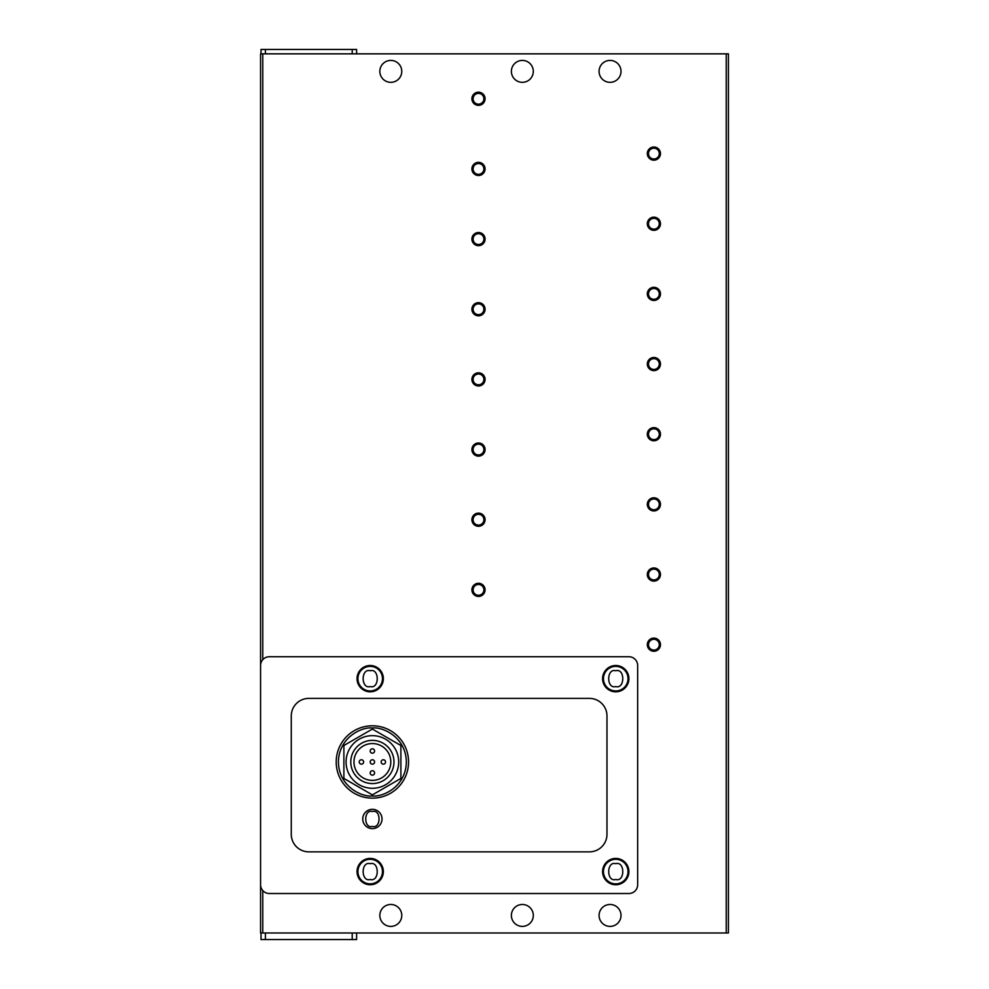 <?xml version="1.0" encoding="UTF-8"?>
<svg xmlns="http://www.w3.org/2000/svg" width="989" height="989" viewBox="0 0 989 989"><rect width="100%" height="100%" fill="white"/><g stroke="black" fill="none" stroke-linecap="round" stroke-linejoin="round"><path stroke-width="1.48" d="M372.383 798.148A36.173 36.173 0 0 1 336.211 761.963A36.173 36.173 0 0 1 372.383 725.79A36.173 36.173 0 0 1 408.556 761.963A36.173 36.173 0 0 1 372.383 798.148A36.173 36.173 0 0 0 408.556 761.963A36.173 36.173 0 0 0 372.383 725.79M370.195 883.869A12.276 12.276 0 0 1 357.919 871.581A12.276 12.276 0 0 1 370.195 859.305A12.276 12.276 0 0 1 382.471 871.581A12.276 12.276 0 0 1 370.195 883.869A12.276 12.276 0 0 0 382.471 871.581A12.276 12.276 0 0 0 370.195 859.305M370.195 690.94A12.276 12.276 0 0 1 357.919 678.664A12.276 12.276 0 0 1 370.195 666.376A12.276 12.276 0 0 1 382.471 678.664A12.276 12.276 0 0 1 370.195 690.94A12.276 12.276 0 0 0 382.471 678.664A12.276 12.276 0 0 0 370.195 666.376M615.739 883.869A12.276 12.276 0 0 1 603.463 871.581A12.276 12.276 0 0 1 615.739 859.305A12.276 12.276 0 0 1 628.015 871.581A12.276 12.276 0 0 1 615.739 883.869A12.276 12.276 0 0 0 628.015 871.581A12.276 12.276 0 0 0 615.739 859.305M615.739 690.94A12.276 12.276 0 0 1 603.463 678.664A12.276 12.276 0 0 1 615.739 666.376A12.276 12.276 0 0 1 628.015 678.664A12.276 12.276 0 0 1 615.739 690.94A12.276 12.276 0 0 0 628.015 678.664A12.276 12.276 0 0 0 615.739 666.376M522.34 926.396A10.966 10.966 0 0 1 511.387 915.431A10.966 10.966 0 0 1 522.34 904.478A10.966 10.966 0 0 1 533.306 915.431A10.966 10.966 0 0 1 522.34 926.396M610.04 926.396A10.966 10.966 0 0 1 599.074 915.431A10.966 10.966 0 0 1 610.04 904.478A10.966 10.966 0 0 1 621.005 915.431A10.966 10.966 0 0 1 610.04 926.396M522.34 82.334A10.966 10.966 0 0 1 511.387 71.369A10.966 10.966 0 0 1 522.34 60.416A10.966 10.966 0 0 1 533.306 71.369A10.966 10.966 0 0 1 522.34 82.334M610.04 82.334A10.966 10.966 0 0 1 599.074 71.369A10.966 10.966 0 0 1 610.04 60.416A10.966 10.966 0 0 1 621.005 71.369A10.966 10.966 0 0 1 610.04 82.334M390.803 926.396A10.966 10.966 0 0 1 379.838 915.431A10.966 10.966 0 0 1 390.803 904.478A10.966 10.966 0 0 1 401.769 915.431A10.966 10.966 0 0 1 390.803 926.396M390.803 82.334A10.966 10.966 0 0 1 379.838 71.369A10.966 10.966 0 0 1 390.803 60.416A10.966 10.966 0 0 1 401.769 71.369A10.966 10.966 0 0 1 390.803 82.334M653.89 639.29A5.39 5.39 0 0 0 648.5 644.68A5.39 5.39 0 0 0 653.89 650.07A5.39 5.39 0 0 0 659.28 644.68A5.39 5.39 0 0 0 653.89 639.29M647.313 644.68A6.577 6.577 0 0 1 653.89 638.103A6.577 6.577 0 0 1 660.467 644.68A6.577 6.577 0 0 1 653.89 651.256A6.577 6.577 0 0 1 647.313 644.68M653.89 569.132A5.39 5.39 0 0 0 648.5 574.522A5.39 5.39 0 0 0 653.89 579.913A5.39 5.39 0 0 0 659.28 574.522A5.39 5.39 0 0 0 653.89 569.132M647.313 574.522A6.577 6.577 0 0 1 653.89 567.946A6.577 6.577 0 0 1 660.467 574.522A6.577 6.577 0 0 1 653.89 581.099A6.577 6.577 0 0 1 647.313 574.522M653.89 498.975A5.39 5.39 0 0 0 648.5 504.365A5.39 5.39 0 0 0 653.89 509.755A5.39 5.39 0 0 0 659.28 504.365A5.39 5.39 0 0 0 653.89 498.975M647.313 504.365A6.577 6.577 0 0 1 653.89 497.788A6.577 6.577 0 0 1 660.467 504.365A6.577 6.577 0 0 1 653.89 510.942A6.577 6.577 0 0 1 647.313 504.365M653.89 428.818A5.39 5.39 0 0 0 648.5 434.208A5.39 5.39 0 0 0 653.89 439.598A5.39 5.39 0 0 0 659.28 434.208A5.39 5.39 0 0 0 653.89 428.818M647.313 434.208A6.577 6.577 0 0 1 653.89 427.631A6.577 6.577 0 0 1 660.467 434.208A6.577 6.577 0 0 1 653.89 440.785A6.577 6.577 0 0 1 647.313 434.208M653.89 358.661A5.39 5.39 0 0 0 648.5 364.051A5.39 5.39 0 0 0 653.89 369.441A5.39 5.39 0 0 0 659.28 364.051A5.39 5.39 0 0 0 653.89 358.661M647.313 364.051A6.577 6.577 0 0 1 653.89 357.474A6.577 6.577 0 0 1 660.467 364.051A6.577 6.577 0 0 1 653.89 370.628A6.577 6.577 0 0 1 647.313 364.051M653.89 288.504A5.39 5.39 0 0 0 648.5 293.894A5.39 5.39 0 0 0 653.89 299.284A5.39 5.39 0 0 0 659.28 293.894A5.39 5.39 0 0 0 653.89 288.504M647.313 293.894A6.577 6.577 0 0 1 653.89 287.317A6.577 6.577 0 0 1 660.467 293.894A6.577 6.577 0 0 1 653.89 300.471A6.577 6.577 0 0 1 647.313 293.894M653.89 218.346A5.39 5.39 0 0 0 648.5 223.749A5.39 5.39 0 0 0 653.89 229.139A5.39 5.39 0 0 0 659.28 223.749A5.39 5.39 0 0 0 653.89 218.346M647.313 223.749A6.577 6.577 0 0 1 653.89 217.172A6.577 6.577 0 0 1 660.467 223.749A6.577 6.577 0 0 1 653.89 230.326A6.577 6.577 0 0 1 647.313 223.749M653.89 148.202A5.39 5.39 0 0 0 648.5 153.592A5.39 5.39 0 0 0 653.89 158.982A5.39 5.39 0 0 0 659.28 153.592A5.39 5.39 0 0 0 653.89 148.202M647.313 153.592A6.577 6.577 0 0 1 653.89 147.015A6.577 6.577 0 0 1 660.467 153.592A6.577 6.577 0 0 1 653.89 160.169A6.577 6.577 0 0 1 647.313 153.592M478.491 584.474A5.39 5.39 0 0 0 473.101 589.864A5.39 5.39 0 0 0 478.491 595.254A5.39 5.39 0 0 0 483.881 589.864A5.39 5.39 0 0 0 478.491 584.474M471.914 589.864A6.577 6.577 0 0 1 478.491 583.287A6.577 6.577 0 0 1 485.067 589.864A6.577 6.577 0 0 1 478.491 596.441A6.577 6.577 0 0 1 471.914 589.864M478.491 514.317A5.39 5.39 0 0 0 473.101 519.707A5.39 5.39 0 0 0 478.491 525.097A5.39 5.39 0 0 0 483.881 519.707A5.39 5.39 0 0 0 478.491 514.317M471.914 519.707A6.577 6.577 0 0 1 478.491 513.13A6.577 6.577 0 0 1 485.067 519.707A6.577 6.577 0 0 1 478.491 526.284A6.577 6.577 0 0 1 471.914 519.707M478.491 444.16A5.39 5.39 0 0 0 473.101 449.562A5.39 5.39 0 0 0 478.491 454.952A5.39 5.39 0 0 0 483.881 449.562A5.39 5.39 0 0 0 478.491 444.16M471.914 449.562A6.577 6.577 0 0 1 478.491 442.985A6.577 6.577 0 0 1 485.067 449.562A6.577 6.577 0 0 1 478.491 456.139A6.577 6.577 0 0 1 471.914 449.562M478.491 374.015A5.39 5.39 0 0 0 473.101 379.405A5.39 5.39 0 0 0 478.491 384.795A5.39 5.39 0 0 0 483.881 379.405A5.39 5.39 0 0 0 478.491 374.015M471.914 379.405A6.577 6.577 0 0 1 478.491 372.828A6.577 6.577 0 0 1 485.067 379.405A6.577 6.577 0 0 1 478.491 385.982A6.577 6.577 0 0 1 471.914 379.405M478.491 303.858A5.39 5.39 0 0 0 473.101 309.248A5.39 5.39 0 0 0 478.491 314.638A5.39 5.39 0 0 0 483.881 309.248A5.39 5.39 0 0 0 478.491 303.858M471.914 309.248A6.577 6.577 0 0 1 478.491 302.671A6.577 6.577 0 0 1 485.067 309.248A6.577 6.577 0 0 1 478.491 315.825A6.577 6.577 0 0 1 471.914 309.248M478.491 233.701A5.39 5.39 0 0 0 473.101 239.091A5.39 5.39 0 0 0 478.491 244.481A5.39 5.39 0 0 0 483.881 239.091A5.39 5.39 0 0 0 478.491 233.701M471.914 239.091A6.577 6.577 0 0 1 478.491 232.514A6.577 6.577 0 0 1 485.067 239.091A6.577 6.577 0 0 1 478.491 245.668A6.577 6.577 0 0 1 471.914 239.091M478.491 163.544A5.39 5.39 0 0 0 473.101 168.934A5.39 5.39 0 0 0 478.491 174.324A5.39 5.39 0 0 0 483.881 168.934A5.39 5.39 0 0 0 478.491 163.544M471.914 168.934A6.577 6.577 0 0 1 478.491 162.357A6.577 6.577 0 0 1 485.067 168.934A6.577 6.577 0 0 1 478.491 175.51A6.577 6.577 0 0 1 471.914 168.934M478.491 93.386A5.39 5.39 0 0 0 473.101 98.776A5.39 5.39 0 0 0 478.491 104.166A5.39 5.39 0 0 0 483.881 98.776A5.39 5.39 0 0 0 478.491 93.386M471.914 98.776A6.577 6.577 0 0 1 478.491 92.2A6.577 6.577 0 0 1 485.067 98.776A6.577 6.577 0 0 1 478.491 105.353A6.577 6.577 0 0 1 471.914 98.776M370.195 884.747A13.154 13.154 0 0 1 357.041 871.581A13.154 13.154 0 0 1 370.195 858.427A13.154 13.154 0 0 1 383.349 871.581A13.154 13.154 0 0 1 370.195 884.747M370.195 691.818A13.154 13.154 0 0 1 357.041 678.664A13.154 13.154 0 0 1 370.195 665.51A13.154 13.154 0 0 1 383.349 678.664A13.154 13.154 0 0 1 370.195 691.818M615.739 884.747A13.154 13.154 0 0 1 602.585 871.581A13.154 13.154 0 0 1 615.739 858.427A13.154 13.154 0 0 1 628.893 871.581A13.154 13.154 0 0 1 615.739 884.747M615.739 691.818A13.154 13.154 0 0 1 602.585 678.664A13.154 13.154 0 0 1 615.739 665.51A13.154 13.154 0 0 1 628.893 678.664A13.154 13.154 0 0 1 615.739 691.818M372.383 828.621A9.643 9.643 0 0 1 362.74 818.966A9.643 9.643 0 0 1 372.383 809.323A9.643 9.643 0 0 1 382.026 818.966A9.643 9.643 0 0 1 372.383 828.621M372.383 735.655A26.307 26.307 0 0 1 398.691 761.963A26.307 26.307 0 0 1 372.383 788.282A26.307 26.307 0 0 1 346.076 761.963A26.307 26.307 0 0 1 372.383 735.655M393.981 761.963A21.597 21.597 0 0 1 372.383 783.572A21.597 21.597 0 0 1 350.786 761.963A21.597 21.597 0 0 1 372.383 740.365A21.597 21.597 0 0 1 393.981 761.963M372.383 743.555A18.42 18.42 0 0 0 353.975 761.963A18.42 18.42 0 0 0 372.383 780.383A18.42 18.42 0 0 0 390.803 761.963A18.42 18.42 0 0 0 372.383 743.555M372.383 759.775A2.188 2.188 0 0 1 374.584 761.963A2.188 2.188 0 0 1 372.383 764.163A2.188 2.188 0 0 1 370.195 761.963A2.188 2.188 0 0 1 372.383 759.775M383.349 759.775A2.188 2.188 0 0 1 385.537 761.963A2.188 2.188 0 0 1 383.349 764.163A2.188 2.188 0 0 1 381.161 761.963A2.188 2.188 0 0 1 383.349 759.775M361.418 759.775A2.188 2.188 0 0 1 363.618 761.963A2.188 2.188 0 0 1 361.418 764.163A2.188 2.188 0 0 1 359.23 761.963A2.188 2.188 0 0 1 361.418 759.775M372.383 748.809A2.188 2.188 0 0 1 374.584 751.01A2.188 2.188 0 0 1 372.383 753.198A2.188 2.188 0 0 1 370.195 751.01A2.188 2.188 0 0 1 372.383 748.809M372.383 770.74A2.188 2.188 0 0 1 374.584 772.928A2.188 2.188 0 0 1 372.383 775.129A2.188 2.188 0 0 1 370.195 772.928A2.188 2.188 0 0 1 372.383 770.74M352.22 932.973L728.423 932.973L728.423 53.839L260.577 53.839L260.577 932.973L352.22 932.973L352.22 939.55L356.596 939.55L356.596 932.973M356.596 53.839L356.596 49.45L261.009 49.45L261.009 53.839M261.009 932.973L261.009 939.55L265.398 939.55L265.398 932.973M269.342 893.512L628.893 893.512A8.765 8.765 0 0 0 637.658 884.747L637.658 665.51A8.765 8.765 0 0 0 628.893 656.733L269.342 656.733A8.765 8.765 0 0 0 260.577 665.51L260.577 884.747A8.765 8.765 0 0 0 269.342 893.512M352.22 939.55L265.398 939.55M308.803 851.85A17.542 17.542 0 0 1 291.273 834.32L291.273 715.925A17.542 17.542 0 0 1 308.803 698.395L589.432 698.395A17.542 17.542 0 0 1 606.974 715.925L606.974 834.32A17.542 17.542 0 0 1 589.432 851.85L308.803 851.85M343.888 745.508L343.888 778.43L372.383 794.884L400.891 778.43L400.891 745.508L372.383 729.054L343.888 745.508M372.383 795.947C362.444 797.319 338.868 787.12 338.399 761.963C338.868 736.817 362.444 726.618 372.383 727.991C382.323 726.618 405.898 736.817 406.368 761.963C405.898 787.12 382.323 797.319 372.383 795.947M372.383 826.421C363.532 829.079 363.532 808.866 372.383 811.512C381.235 808.866 381.235 829.079 372.383 826.421M370.195 879.481C360.824 882.287 360.824 860.887 370.195 863.694C379.566 860.887 379.566 882.287 370.195 879.481M370.195 686.551C360.824 689.358 360.824 667.958 370.195 670.765C379.566 667.958 379.566 689.358 370.195 686.551M615.739 879.481C606.368 882.287 606.368 860.887 615.739 863.694C625.11 860.887 625.11 882.287 615.739 879.481M615.739 686.551C606.368 689.358 606.368 667.958 615.739 670.765C625.11 667.958 625.11 689.358 615.739 686.551M265.398 49.45L265.398 53.839M352.22 53.839L352.22 49.45M262.765 53.839L262.765 659.7M262.765 890.545L262.765 932.973M726.235 932.973L726.235 53.839"/></g></svg>
